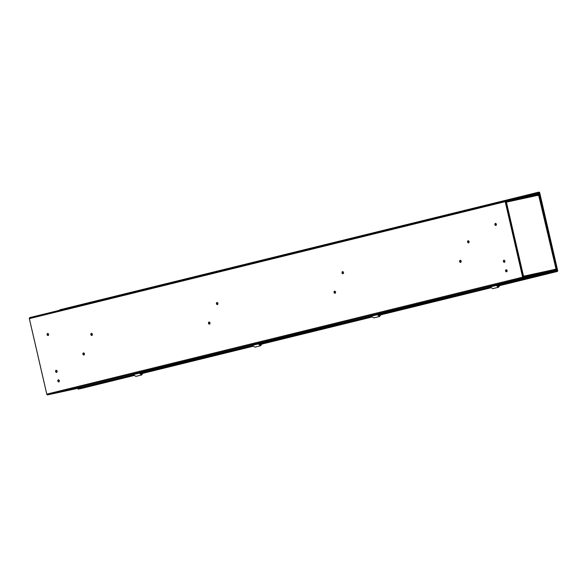 <?xml version="1.0" encoding="UTF-8"?>
<svg xmlns="http://www.w3.org/2000/svg" width="587" height="587" viewBox="0 0 587 587"><rect width="100%" height="100%" fill="white"/><g stroke="black" fill="none" stroke-linecap="round" stroke-linejoin="round"><path stroke-width="0.88" d="M59.918 310.2L59.823 309.797L538.903 192.125A0.895 0.646 -103.8 0 1 539.732 192.866L557.65 270.468A0.895 0.646 -103.8 0 1 557.224 271.48L497.13 286.177L554.003 272.177L553.871 271.605L496.749 285.649M81.366 388.455A0.895 0.646 76.2 0 0 81.388 388.455L133.755 375.577L81.373 388.455L78.144 389.152L78.012 388.587L133.344 374.983M526.245 196.168L539.321 192.954L557.239 270.556L553.871 271.605M557.224 271.48L554.003 272.177M535.682 192.822L535.814 193.394L539.035 192.697L514.938 198.619M142.854 373.339L252.718 346.337L140.234 373.912M261.824 344.099L371.681 317.09L259.205 344.664M380.787 314.852L490.651 287.843L378.167 315.424M490.585 287.769L378.153 315.41M371.622 317.009L259.19 344.65M252.652 346.257L140.22 373.897M133.689 375.504L78.144 389.152M490.24 287.248L377.786 314.896M371.278 316.496L258.816 344.136M252.307 345.736L139.853 373.383M511.725 199.316L535.814 193.394M261.369 344.165L260.474 345.156L258.295 343.931L260.613 345.728L261.831 344.063M141.65 374.968L135.876 376.384L133.198 374.682L139.339 373.171L141.65 374.968L142.861 373.31M142.868 372.642L139.772 373.229M139.339 373.171L252.219 345.552M260.613 345.728L254.846 347.144L252.168 345.435L258.295 343.931M461.147 261.171A1.115 0.778 77.8 0 1 459.636 261.523A1.115 0.778 77.8 0 1 461.147 261.171M335.573 292.04A1.115 0.778 77.8 0 1 334.062 292.392A1.115 0.778 77.8 0 1 335.573 292.04M209.999 322.909A1.115 0.778 77.8 0 1 208.488 323.261A1.115 0.778 77.8 0 1 209.999 322.909M84.418 353.778A1.115 0.778 77.8 0 1 82.906 354.13A1.115 0.778 77.8 0 1 84.418 353.778M59.316 380.677A1.115 0.778 77.8 0 1 57.805 381.029A1.115 0.778 77.8 0 1 59.316 380.677M496.382 224.249A1.115 0.778 77.8 0 1 494.87 224.594A1.115 0.778 77.8 0 1 496.382 224.249M48.611 334.319A1.115 0.778 77.8 0 1 47.099 334.671A1.115 0.778 77.8 0 1 48.611 334.319M46.784 394.134L29.35 318.624A0.895 0.646 -103.8 0 1 29.776 317.611L505.612 200.644A0.895 0.646 76.2 0 0 505.209 201.649L522.643 277.159A0.895 0.646 76.2 0 0 523.479 277.9L47.613 394.875A0.895 0.646 -103.8 0 1 46.784 394.134L522.643 277.159M57.115 371.167A1.115 0.778 77.8 0 1 55.604 371.52A1.115 0.778 77.8 0 1 57.115 371.167M504.893 261.098A1.115 0.778 77.8 0 1 503.382 261.442A1.115 0.778 77.8 0 1 504.893 261.098M507.087 270.607A1.115 0.778 77.8 0 1 505.576 270.952A1.115 0.778 77.8 0 1 507.087 270.607M92.357 334.238A1.115 0.778 77.8 0 1 90.846 334.59A1.115 0.778 77.8 0 1 92.357 334.238M217.931 303.369A1.115 0.778 77.8 0 1 216.42 303.721A1.115 0.778 77.8 0 1 217.931 303.369M343.505 272.5A1.115 0.778 77.8 0 1 341.994 272.852A1.115 0.778 77.8 0 1 343.505 272.5M469.079 241.631A1.115 0.778 77.8 0 1 467.568 241.983A1.115 0.778 77.8 0 1 469.079 241.631M468.309 240.729A1.115 0.778 -102.2 0 0 468.756 242.82M496.235 285.443L490.094 286.948L492.772 288.657L498.546 287.234L496.22 285.443L557.041 270.622L523.479 277.9M460.369 260.268A1.115 0.778 -102.2 0 0 460.824 262.36M342.727 271.598A1.115 0.778 -102.2 0 0 343.182 273.689M334.795 291.137A1.115 0.778 -102.2 0 0 335.25 293.229M217.153 302.466A1.115 0.778 -102.2 0 0 217.608 304.558M209.221 322.006A1.115 0.778 -102.2 0 0 209.676 324.097M91.579 333.335A1.115 0.778 -102.2 0 0 92.034 335.426M83.648 352.875A1.115 0.778 -102.2 0 0 84.102 354.966M506.31 269.697A1.115 0.778 -102.2 0 0 506.764 271.788M58.539 379.767A1.115 0.778 -102.2 0 0 58.994 381.866M504.116 260.188A1.115 0.778 -102.2 0 0 504.571 262.279M495.611 223.339A1.115 0.778 -102.2 0 0 496.059 225.43M56.345 370.258A1.115 0.778 -102.2 0 0 56.8 372.356M47.833 333.409A1.115 0.778 -102.2 0 0 48.288 335.507M29.768 317.611L505.627 200.637L539.204 193.358L539.336 193.93L505.62 201.554L523.054 277.071L556.909 270.049L557.239 270.556M371.182 316.312L258.676 343.85M380.794 314.823L379.576 316.481L373.809 317.897L371.131 316.195L490.145 287.065M47.613 394.875L81.175 387.596L133.249 374.8M539.336 193.93L533.356 195.398M506.17 202.082L505.767 202.177M499.295 285.678L498.407 286.669L496.609 285.363M499.757 285.575L498.546 287.234M499.405 284.82L496.668 285.495M380.332 314.918L379.437 315.909L377.639 314.603M379.576 316.481L377.258 314.691M142.399 373.405L141.511 374.403L139.713 373.097M261.472 343.314L258.735 343.982M380.435 314.067L377.705 314.742M506.273 202.449L505.723 201.994M505.612 201.422L505.796 201.37A0.895 0.624 77.8 0 1 505.811 201.37L536.291 194.759L537.399 195.42A1.115 0.8 76.2 0 0 538.44 194.282L538.044 194.378A1.115 0.8 76.2 0 1 537.714 195.544M522.834 276.095L523.252 276.007L522.966 276.675M554.708 269.279A1.115 0.8 76.2 0 1 555.544 270.203L555.94 270.101A1.115 0.8 76.2 0 0 554.502 269.499L553.68 270.614M506.111 202.009L505.745 202.089M522.826 276.088L523.707 276.176A0.895 0.624 77.8 0 1 523.303 277.196L523.134 277.24M523.252 276.007L523.648 275.905M536.283 194.767L505.818 201.37A0.895 0.624 77.8 0 1 506.61 202.097L505.847 202.544M555.544 270.203L552.323 270.974M555.94 270.101L552.33 271.003M556.263 270.049L538.44 194.282M538.741 194.216L556.513 269.983M536.533 194.759L538.044 194.392M523.237 277.313L553.68 270.636M499.816 284.673L496.646 285.451M380.853 313.92L377.683 314.698M261.883 343.16L258.72 343.938M142.92 372.407L139.75 373.185M505.209 201.649L29.35 318.624M506.61 202.097L537.399 195.42M506.478 202.405L523.457 275.949M523.707 276.176L554.502 269.499M553.783 270.592L523.303 277.196M499.75 285.605L557.232 271.48"/></g></svg>
